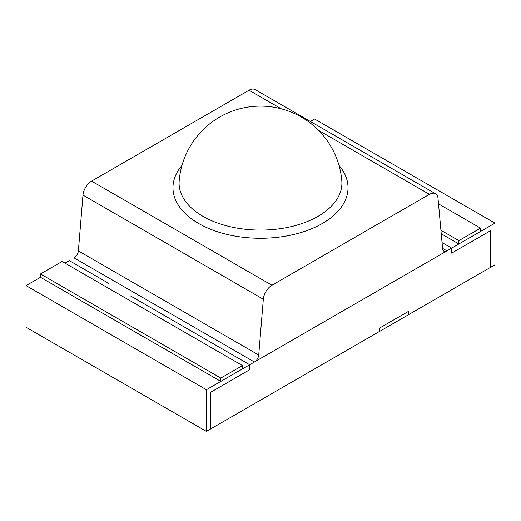 <?xml version="1.0" encoding="UTF-8"?>
<svg xmlns="http://www.w3.org/2000/svg" width="521" height="521" viewBox="0 0 521 521"><rect width="100%" height="100%" fill="white"/><g stroke="black" fill="none" stroke-linecap="round" stroke-linejoin="round"><path stroke-width="0.78" d="M69.332 260.624L109.006 283.528L69.332 260.624L65.008 263.125M206.394 431.388L206.394 389.734L249.676 364.746L249.676 369.747L249.676 364.746L130.654 296.026L249.676 364.746L451.668 248.133L442.049 242.578L451.668 248.133L451.668 253.128L490.619 230.64L451.668 253.128L451.668 248.133L494.95 223.138L494.95 264.792L490.619 267.286L490.619 230.64L490.619 267.286L379.529 331.428L379.529 328.093L408.386 311.434L408.386 314.769L408.386 311.434L379.529 328.093L379.529 331.428L206.394 431.388L26.05 327.266L26.05 285.612L40.475 277.283L220.826 381.405L242.467 368.914L242.467 365.579L62.116 261.457L40.475 273.955L220.826 378.077L242.467 365.579M249.676 369.747L210.725 392.235L210.725 428.887L210.725 392.235L249.676 369.747M206.394 389.734L26.05 285.612M440.929 230.269L458.884 240.63L480.525 228.139L438.519 203.887M480.525 228.139L480.525 231.467L458.884 243.965L458.884 240.63M441.248 233.786L458.884 243.965M442.576 248.354L446.927 250.868L254.417 362.01L74.073 257.888A6.122 3.536 120 0 0 78.378 250.901L82.982 195.108A12.244 7.066 -60 0 1 91.592 181.132L249.058 90.224A12.244 7.066 -60 0 1 255.179 89.612L435.523 193.734A12.244 7.066 120 0 0 429.408 194.346L271.942 285.254A12.244 7.066 120 0 0 263.326 299.23L258.729 355.022A6.122 3.536 -60 0 1 254.417 362.01M446.927 250.868A6.122 3.536 -60 0 1 443.866 251.168A6.122 3.536 -60 0 1 442.622 248.849L438.018 198.371A12.244 7.066 120 0 0 435.523 193.734M310.353 121.471L314.606 119.016L494.95 223.138M220.826 378.077L220.826 381.405M40.475 273.955L40.475 277.283M202.93 216.326A81.419 47.007 180 0 1 179.185 180.767A81.615 81.615 0 0 1 260.5 106.121A81.615 81.615 0 0 1 341.815 180.767A81.419 47.007 180 0 1 293.505 226.055A81.419 47.007 180 0 1 202.93 216.326M338.995 165.385A87.521 50.53 180 0 1 311.48 228.81A87.521 50.53 180 0 1 198.612 223.47A87.521 50.53 180 0 1 182.005 165.385M258.729 355.022L78.378 250.901M271.942 285.254L91.592 181.132M82.982 195.108L263.326 299.23M429.408 194.346L318.487 130.309M281.242 108.804L249.058 90.224"/></g></svg>
